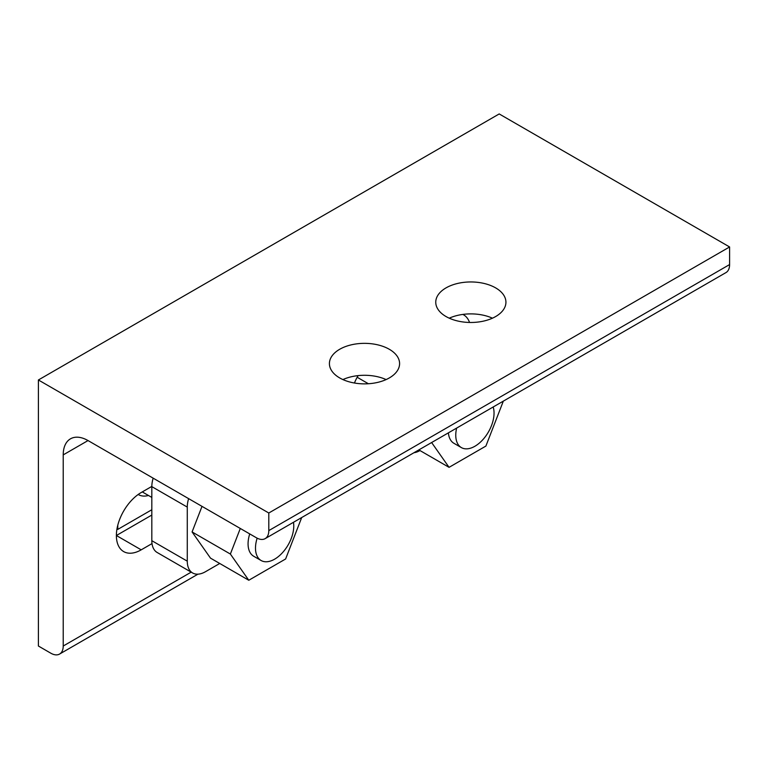 <?xml version="1.0" encoding="UTF-8"?>
<svg xmlns="http://www.w3.org/2000/svg" width="768" height="768" viewBox="0 0 768 768"><rect width="100%" height="100%" fill="white"/><g stroke="black" fill="none" stroke-linecap="round" stroke-linejoin="round"><path stroke-width="1.15" d="M152.016 543.59L141.197 549.84A35.088 20.256 -60 0 1 123.648 551.578A35.088 20.256 -60 0 1 116.381 535.517A35.088 20.256 -60 0 1 141.197 492.538L151.834 486.403M462.845 314.419A35.088 20.256 -60 0 1 463.574 314.803A35.088 20.256 -60 0 1 469.546 322.464M38.4 379.978L38.4 646.022L50.803 653.194A17.549 10.128 -120 0 0 59.578 654.058A17.549 10.128 -120 0 0 63.216 646.022L63.216 454.886A35.088 20.256 60 0 1 70.483 438.826A35.088 20.256 60 0 1 88.022 440.563L256.397 537.763A17.549 10.128 -120 0 0 265.162 538.637A17.549 10.128 -120 0 0 268.8 530.602L268.8 513.005L38.4 379.978L499.2 113.942L729.6 246.96L729.6 264.566A17.549 10.128 60 0 1 725.962 272.592L265.162 538.637M141.197 549.84L116.381 535.517L151.824 515.05M492.451 318.182A35.088 20.256 -0 0 0 449.242 318.182M386.112 379.574A35.088 20.256 -0 0 0 342.902 379.574M729.6 246.96L268.8 513.005M495.658 287.894A35.088 20.256 180 0 1 505.93 302.218A35.088 20.256 180 0 1 484.272 320.938A35.088 20.256 180 0 1 446.035 316.541A35.088 20.256 180 0 1 435.754 302.218A35.088 20.256 180 0 1 457.411 283.498A35.088 20.256 180 0 1 495.658 287.894M389.318 349.286A35.088 20.256 180 0 1 399.59 363.61A35.088 20.256 180 0 1 377.933 382.33A35.088 20.256 180 0 1 339.696 377.933A35.088 20.256 180 0 1 329.414 363.61A35.088 20.256 180 0 1 351.072 344.89A35.088 20.256 180 0 1 389.318 349.286M138.451 494.621L138.202 494.477A31.334 18.086 120 0 0 138.451 494.621A31.334 18.086 120 0 0 148.464 495.485M301.699 517.546L285.619 558.979L248.784 580.253L230.371 554.045L240.288 528.47M202.013 506.371L192.086 531.946L230.371 554.045M192.086 531.946L210.509 558.144L248.784 580.253M249.715 533.914A27.072 15.629 120 0 0 253.67 556.224L261.101 560.506A27.072 15.629 120 0 0 274.627 559.171A27.072 15.629 120 0 0 293.472 522.298M188.611 498.634A24.336 14.045 120 0 0 187.277 507.091L187.277 561.158A25.795 14.89 120 0 0 192.614 572.966L157.171 552.499A25.795 14.89 -60 0 1 151.824 540.691L151.824 486.634A24.336 14.045 -60 0 1 153.168 478.166M192.614 572.966A25.795 14.89 120 0 0 205.517 571.69L219.734 563.482M257.146 538.176A27.072 15.629 120 0 0 261.101 560.506M116.976 528.931L117.782 529.392L117.782 525.216M117.782 529.392L151.824 509.741M418.867 449.904L449.059 467.338L431.626 442.531M503.328 401.136L485.894 446.064L449.059 467.338M448.406 432.845A27.072 15.629 120 0 0 453.946 443.309L461.366 447.59A27.072 15.629 120 0 0 474.902 446.256A27.072 15.629 120 0 0 493.171 407.002M354.461 383.021A25.45 14.698 -60 0 1 357.178 377.27L358.109 375.619M413.952 452.736A25.066 14.467 120 0 0 420.01 450.557M456.634 428.093A27.072 15.629 120 0 0 461.366 447.59M191.184 572.141L63.216 646.022M88.022 440.563L63.216 454.886M729.6 264.566L268.8 530.602M187.277 561.158L151.824 540.691M151.824 486.634L187.277 507.091M357.178 377.27L368.4 383.741M59.578 654.058L197.971 574.157M151.824 497.424L142.282 491.914"/></g></svg>
